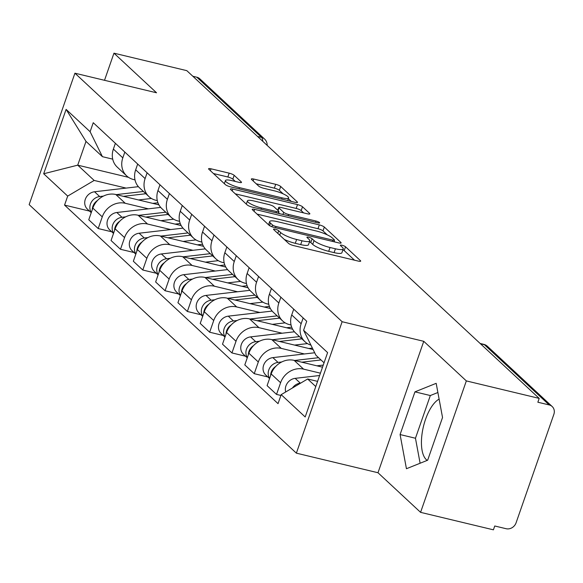 <?xml version="1.0" encoding="UTF-8"?>
<svg xmlns="http://www.w3.org/2000/svg" width="583" height="583" viewBox="0 0 583 583"><rect width="100%" height="100%" fill="white"/><g stroke="black" fill="none" stroke-linecap="round" stroke-linejoin="round"><path stroke-width="0.87" d="M275.212 229.236A2.849 0.598 19.2 0 0 273.5 229.214A2.849 0.598 19.2 0 0 273.675 229.549L288.578 243.41A4.074 0.853 19.2 0 0 293.577 245.574L358.246 261.089A4.074 0.853 19.2 0 0 360.695 261.126A4.074 0.853 19.2 0 0 360.44 260.645L345.537 246.791A2.849 0.598 19.2 0 0 342.039 245.268A2.849 0.598 19.2 0 0 340.326 245.246A2.849 0.598 19.2 0 0 340.501 245.581L342.432 247.374A13.037 2.733 19.2 0 1 343.249 248.905A13.037 2.733 19.2 0 1 335.422 248.788L330.036 247.498A13.037 2.733 19.2 0 1 314.048 240.568L312.124 238.775A2.849 0.598 19.2 0 0 308.626 237.252A2.849 0.598 19.2 0 0 306.913 237.23A2.849 0.598 19.2 0 0 307.088 237.565L309.019 239.358A13.037 2.733 19.2 0 1 309.835 240.888A13.037 2.733 19.2 0 1 302.009 240.772L296.623 239.482A13.037 2.733 19.2 0 1 280.634 232.551L278.71 230.759A2.849 0.598 19.2 0 0 275.212 229.236M427.244 460.373A32.371 13.628 103.5 0 1 426.275 459.608A32.371 13.628 103.5 0 1 422.988 428.505A32.371 13.628 103.5 0 1 439.116 399.122M234.169 175.323A4.074 0.853 19.2 0 0 229.177 173.158L211.031 168.808A4.074 0.853 19.2 0 0 208.59 168.771A4.074 0.853 19.2 0 0 208.838 169.245L225.395 184.643A4.074 0.853 19.2 0 0 230.387 186.808L295.056 202.323A4.074 0.853 19.2 0 0 297.505 202.359A4.074 0.853 19.2 0 0 297.25 201.878L280.7 186.487A4.074 0.853 19.2 0 0 275.701 184.323L253.787 179.061A4.074 0.853 19.2 0 0 251.346 179.025A4.074 0.853 19.2 0 0 251.594 179.506L258.677 186.094A4.074 0.853 19.2 0 0 263.676 188.258L274.542 190.867A10.895 2.281 19.2 0 1 288.585 197.943A10.895 2.281 19.2 0 1 282.048 197.848L239.475 187.631A10.895 2.281 19.2 0 1 225.432 180.562A10.895 2.281 19.2 0 1 231.968 180.65L239.066 182.355A4.074 0.853 19.2 0 0 241.508 182.392A4.074 0.853 19.2 0 0 241.253 181.911L234.169 175.323L232.836 179.156A4.074 0.853 19.2 0 0 227.844 176.992L213.458 173.537M423.761 341.31L377.988 472.74L420.576 512.348L466.342 380.91L423.761 341.31L342.134 321.721L74.923 73.203L156.543 92.784L113.962 53.177L186.808 70.652L539.188 398.386L537.854 402.219L549.201 404.937L484.466 344.735A8.3 3.491 -76.5 0 0 483.737 344.327L480.137 343.467M466.342 380.91L539.188 398.386M254.654 209.377A4.074 0.853 19.2 0 0 252.206 209.341A4.074 0.853 19.2 0 0 252.461 209.822L269.011 225.213A4.074 0.853 19.2 0 0 274.01 227.377L338.679 242.892A4.074 0.853 19.2 0 0 341.128 242.929A4.074 0.853 19.2 0 0 340.873 242.448L324.323 227.057A4.074 0.853 19.2 0 0 319.324 224.892L254.654 209.377L253.999 211.25M247.199 204.924L230.649 189.533A4.074 0.853 19.2 0 1 230.394 189.052A4.074 0.853 19.2 0 1 232.843 189.089L297.512 204.604A4.074 0.853 19.2 0 1 302.511 206.776L309.595 213.363A4.074 0.853 19.2 0 1 309.85 213.837A4.074 0.853 19.2 0 1 307.401 213.801L281.174 207.512A4.074 0.853 19.2 0 0 278.732 207.475A4.074 0.853 19.2 0 0 278.987 207.956L283.681 212.321A4.074 0.853 19.2 0 0 288.68 214.486L315.986 221.037A2.849 0.598 19.2 0 1 319.659 222.888A2.849 0.598 19.2 0 1 317.946 222.866L252.199 207.096A4.074 0.853 19.2 0 1 247.199 204.924M420.576 512.348L493.415 529.823L494.748 525.99L506.095 528.708A8.3 7.324 132.9 0 0 516.086 522.805L553.85 414.36A8.3 7.324 132.9 0 0 552.181 406.526A8.3 7.324 132.9 0 0 549.201 404.937M377.988 472.74L296.368 453.159L29.15 204.633L74.923 73.203M113.962 53.177L104.517 80.301M192.82 76.249L196.821 77.211A8.3 7.324 -47.1 0 1 199.801 78.792L264.536 139.002A8.3 7.324 132.9 0 0 261.548 137.413L196.821 77.211M310.936 345.129A19.086 16.849 -47.1 0 1 304.982 341.733A19.086 16.849 -47.1 0 1 301.149 323.711L303.16 317.939M322.523 367.173L294.145 360.367A19.086 16.849 132.9 0 0 271.168 373.951L280.598 382.725A19.086 16.849 -47.1 0 1 303.575 369.134L320.431 373.178M280.598 382.725L276.524 394.414L280.897 395.456M293.723 309.172L291.719 314.944A19.086 16.849 132.9 0 0 295.552 332.959L304.982 341.733M271.168 373.951L267.094 385.64L276.524 394.414M291.048 325.001L289.554 324.644A19.086 16.849 -47.1 0 1 282.689 321A19.086 16.849 -47.1 0 1 278.856 302.978L280.868 297.206M267.823 376.939L254.239 373.681L258.305 361.992A19.086 16.849 -47.1 0 1 281.283 348.401L304.428 353.954M271.438 288.439L269.426 294.211A19.086 16.849 132.9 0 0 273.259 312.226L282.689 321M313.107 349.53L271.853 339.634A19.086 16.849 132.9 0 0 248.875 353.218L244.802 364.907L254.239 373.681M268.756 304.268L267.262 303.911A19.086 16.849 -47.1 0 1 260.404 300.267A19.086 16.849 -47.1 0 1 256.564 282.245L258.575 276.473M245.53 356.206L231.947 352.948L236.013 341.259A19.086 16.849 -47.1 0 1 258.99 327.668L282.136 333.221M249.145 267.706L247.134 273.478A19.086 16.849 132.9 0 0 250.967 291.493L260.404 300.267M292.644 329.235L249.56 318.901A19.086 16.849 132.9 0 0 226.583 332.485L222.509 344.174L231.947 352.948M246.463 283.542L244.969 283.178A19.086 16.849 -47.1 0 1 238.112 279.534A19.086 16.849 -47.1 0 1 234.271 261.512L236.283 255.74M223.245 335.473L209.654 332.215L213.721 320.526A19.086 16.849 -47.1 0 1 236.698 306.942L259.843 312.488M226.853 246.973L224.841 252.745A19.086 16.849 132.9 0 0 228.682 270.76L238.112 279.534M270.359 308.502L227.268 298.168A19.086 16.849 132.9 0 0 204.29 311.752L200.224 323.441L209.654 332.215M224.171 262.809L222.677 262.452A19.086 16.849 -47.1 0 1 215.819 258.801A19.086 16.849 -47.1 0 1 211.979 240.786L213.99 235.007M200.953 314.74L187.362 311.482L191.428 299.793A19.086 16.849 -47.1 0 1 214.406 286.209L237.551 291.762M204.56 226.24L202.549 232.012A19.086 16.849 132.9 0 0 206.389 250.027L215.819 258.801M248.066 287.769L204.976 277.435A19.086 16.849 132.9 0 0 181.998 291.019L177.932 302.708L187.362 311.482M201.878 242.076L200.384 241.719A19.086 16.849 -47.1 0 1 193.527 238.068A19.086 16.849 -47.1 0 1 189.686 220.053L191.698 214.282M178.66 294.007L165.069 290.749L169.136 279.06A19.086 16.849 -47.1 0 1 192.113 265.476L215.258 271.029M182.268 205.507L180.256 211.279A19.086 16.849 132.9 0 0 184.097 229.294L193.527 238.068M225.774 267.043L182.683 256.702A19.086 16.849 132.9 0 0 159.706 270.293L155.639 281.975L165.069 290.749M179.586 221.343L178.099 220.986A19.086 16.849 -47.1 0 1 171.234 217.335A19.086 16.849 -47.1 0 1 167.394 199.32L169.405 193.549M156.368 273.274L142.777 270.016L146.85 258.327A19.086 16.849 -47.1 0 1 169.821 244.743L192.966 250.296M159.975 184.775L157.964 190.546A19.086 16.849 132.9 0 0 161.804 208.561L171.234 217.335M203.482 246.31L160.391 235.969A19.086 16.849 132.9 0 0 137.413 249.56L133.347 261.242L142.777 270.016M157.293 200.61L155.807 200.253A19.086 16.849 -47.1 0 1 148.942 196.602A19.086 16.849 -47.1 0 1 145.101 178.587L147.113 172.816M134.075 252.541L120.484 249.284L124.558 237.594A19.086 16.849 -47.1 0 1 147.528 224.01L170.673 229.564M137.683 164.042L135.671 169.813A19.086 16.849 132.9 0 0 139.512 187.835L148.942 196.602M181.189 225.577L138.098 215.236A19.086 16.849 132.9 0 0 115.121 228.828L111.054 240.509L120.484 249.284M135.001 179.877L133.514 179.52A19.086 16.849 -47.1 0 1 126.649 175.869A19.086 16.849 -47.1 0 1 122.816 157.855L124.82 152.083M111.783 231.815L98.192 228.551L102.265 216.861A19.086 16.849 -47.1 0 1 125.243 203.278L148.381 208.831M115.39 143.309L113.379 149.08A19.086 16.849 132.9 0 0 117.219 167.102L126.649 175.869M158.897 204.844L115.806 194.503A19.086 16.849 132.9 0 0 92.835 208.095L88.762 219.784L98.192 228.551M324.053 362.794L315.92 355.229L303.597 330.269L306.731 321.262L93.244 122.714L90.11 131.714L102.433 156.681L86 141.399L77.728 165.157L94.162 180.439L126.096 188.098M317.582 381.369L307.649 378.986L315.775 386.551M303.597 330.269L327.602 352.598L305.186 416.969L281.174 394.647L307.649 378.986M94.162 180.439L67.694 196.092L64.553 205.099L278.04 403.647L281.174 394.647M67.694 196.092L43.681 173.763L66.105 109.393L90.11 131.714M342.134 321.721L296.368 453.159M400.084 434.554L406.438 468.725L427.667 460.206L442.533 417.501L436.179 383.33L414.958 391.856L400.084 434.554L415.46 438.241L420.11 463.237M128.493 177.334L77.728 165.157L43.681 173.763M112.708 159.144L102.433 156.681M89.49 211.082L64.553 205.099M86 141.399L66.105 109.393M437.884 392.505L430.327 395.544L415.46 438.241M430.327 395.544L414.958 391.856M284.329 239.453A13.037 2.733 19.2 0 0 295.289 243.315L296.623 239.482M309.835 240.888L308.494 244.722A13.037 2.733 19.2 0 1 300.675 244.605L295.289 243.315M343.249 248.905L341.908 252.738A13.037 2.733 19.2 0 1 334.088 252.621L328.703 251.331A13.037 2.733 19.2 0 1 312.714 244.394L310.79 242.601A2.849 0.598 19.2 0 0 309.5 241.843M354.493 260.186L344.203 250.617A2.849 0.598 19.2 0 0 342.913 249.859M327.238 234.847L322.989 230.89A4.074 0.853 19.2 0 0 317.99 228.725L257.074 214.107M334.926 241.989L334.095 241.224M272.501 224.98A2.849 0.598 19.2 0 0 275.999 226.503L332.762 240.116A2.849 0.598 19.2 0 0 334.474 240.145A2.849 0.598 19.2 0 0 334.299 239.81L332.266 237.915A13.037 2.733 19.2 0 0 316.278 230.985L277.479 221.678A13.037 2.733 19.2 0 0 269.652 221.562A13.037 2.733 19.2 0 0 270.468 223.092L272.501 224.98L271.897 226.721M235.262 193.826L296.179 208.437L297.512 204.604M303.648 212.904L301.178 210.601A4.074 0.853 19.2 0 0 296.179 208.437M278.55 212.62L279.702 213.691M253.955 200.982A10.895 2.281 19.2 0 0 247.418 200.887A10.895 2.281 19.2 0 0 261.461 207.963L276.466 211.556A4.074 0.853 19.2 0 0 278.907 211.593A4.074 0.853 19.2 0 0 278.652 211.119L273.952 206.746A4.074 0.853 19.2 0 0 268.96 204.582L253.955 200.982M235.306 181.451L232.836 179.156M283.141 193.833L279.366 190.32A4.074 0.853 19.2 0 0 274.367 188.156L256.207 183.798M291.303 201.419L288.337 198.665M317.669 381.122L316.904 381.209M300.719 383.089L300.311 383.133A10.377 9.153 132.9 0 0 292.462 387.972M319.622 375.51L295.166 378.352A10.377 9.153 132.9 0 0 285.706 391.965M318.573 357.692L294.612 360.476M281.72 361.977L278.018 362.4A10.377 9.153 132.9 0 0 269.441 368.441A10.377 9.153 132.9 0 0 269.645 378.331M314.703 352.766L272.873 357.619A10.377 9.153 132.9 0 0 263.851 364.608A10.377 9.153 132.9 0 0 265.717 374.978L269.565 378.556M321 359.951L301.746 362.189M323.259 365.075L316.868 365.818M275.803 366.379A10.377 9.153 132.9 0 0 270.621 375.525M299.465 336.595L272.319 339.743M259.428 341.244L255.726 341.674A10.377 9.153 132.9 0 0 247.148 347.708A10.377 9.153 132.9 0 0 247.352 357.598M294.43 331.793L250.581 336.887A10.377 9.153 132.9 0 0 241.559 343.875A10.377 9.153 132.9 0 0 243.424 354.245L247.272 357.824M308.822 348.503L312.393 348.087M301.892 338.854L279.461 341.456M307.452 343.591L294.575 345.085M253.51 345.646A10.377 9.153 132.9 0 0 248.329 354.792M277.173 315.862L250.027 319.01M237.135 320.512L233.433 320.941A10.377 9.153 132.9 0 0 224.856 326.976A10.377 9.153 132.9 0 0 225.06 336.865M272.144 311.067L228.288 316.154A10.377 9.153 132.9 0 0 219.266 323.142A10.377 9.153 132.9 0 0 221.132 333.512L224.98 337.091M286.53 327.77L291.099 327.238A19.501 17.213 -47.1 0 1 291.697 327.18M279.6 318.121L257.169 320.723M285.16 322.858L272.283 324.352M231.218 324.913A10.377 9.153 132.9 0 0 226.036 334.059M254.88 295.129L227.734 298.277M214.843 299.779L211.141 300.209A10.377 9.153 132.9 0 0 202.571 306.243A10.377 9.153 132.9 0 0 202.767 316.132M249.852 290.334L205.996 295.421A10.377 9.153 132.9 0 0 196.974 302.409A10.377 9.153 132.9 0 0 198.847 312.779L202.687 316.358M264.237 307.037L268.807 306.505A19.501 17.213 -47.1 0 1 269.404 306.447M257.307 297.388L234.876 299.99M262.875 302.125L249.99 303.619M208.925 304.18A10.377 9.153 132.9 0 0 203.744 313.326M232.588 274.396L205.442 277.544M192.55 279.046L188.848 279.476A10.377 9.153 132.9 0 0 180.278 285.51A10.377 9.153 132.9 0 0 180.475 295.399M227.559 269.601L183.703 274.688A10.377 9.153 132.9 0 0 174.689 281.684A10.377 9.153 132.9 0 0 176.554 292.047L180.395 295.625M241.945 286.304L246.514 285.772A19.501 17.213 -47.1 0 1 247.112 285.714M235.015 276.655L212.584 279.257M240.582 281.392L227.698 282.886M186.633 283.447A10.377 9.153 132.9 0 0 181.451 292.593M210.295 253.663L183.149 256.819M170.258 258.313L166.556 258.743A10.377 9.153 132.9 0 0 157.986 264.777A10.377 9.153 132.9 0 0 158.182 274.666M205.267 248.868L161.411 253.955A10.377 9.153 132.9 0 0 152.396 260.951A10.377 9.153 132.9 0 0 154.262 271.314L158.102 274.892M219.653 265.571L224.222 265.039A19.501 17.213 -47.1 0 1 224.819 264.981M212.722 255.922L190.291 258.531M218.29 260.659L205.405 262.153M164.34 262.714A10.377 9.153 132.9 0 0 159.159 271.867M188.003 232.93L160.864 236.086M147.965 237.58L144.263 238.01A10.377 9.153 132.9 0 0 135.693 244.044A10.377 9.153 132.9 0 0 135.89 253.933M182.975 228.135L139.118 233.222A10.377 9.153 132.9 0 0 130.104 240.218A10.377 9.153 132.9 0 0 131.969 250.588L135.81 254.159M197.36 244.838L201.937 244.306A19.501 17.213 -47.1 0 1 202.527 244.248M190.43 235.189L167.999 237.798M195.997 239.926L183.12 241.42M142.048 241.981A10.377 9.153 132.9 0 0 136.867 251.135M165.71 212.197L138.572 215.353M125.673 216.847L121.971 217.277A10.377 9.153 132.9 0 0 113.401 223.311A10.377 9.153 132.9 0 0 113.598 233.2M160.682 207.402L116.833 212.496A10.377 9.153 132.9 0 0 107.811 219.485A10.377 9.153 132.9 0 0 109.677 229.855L113.525 233.426M175.068 224.105L179.644 223.581A19.501 17.213 -47.1 0 1 180.234 223.515M168.144 214.457L145.706 217.065M173.705 219.193L160.828 220.687M119.755 221.249A10.377 9.153 132.9 0 0 114.574 230.402M143.418 191.464L116.279 194.62M103.38 196.114L99.686 196.544A10.377 9.153 132.9 0 0 91.108 202.578A10.377 9.153 132.9 0 0 91.305 212.467M138.39 186.669L94.541 191.763A10.377 9.153 132.9 0 0 85.519 198.752A10.377 9.153 132.9 0 0 87.384 209.122L91.232 212.693M152.782 203.372L157.352 202.848A19.501 17.213 -47.1 0 1 157.942 202.782M145.852 193.724L123.414 196.333M151.412 198.46L138.535 199.954M97.463 200.516A10.377 9.153 132.9 0 0 92.282 209.669M115.121 228.828L124.558 237.594M137.413 249.56L146.85 258.327M159.706 270.293L169.136 279.06M181.998 291.019L191.428 299.793M204.29 311.752L213.721 320.526M226.583 332.485L236.013 341.259M248.875 353.218L258.305 361.992M92.835 208.095L102.265 216.861M115.806 194.503L125.243 203.278M138.098 215.236L147.528 224.01M135.671 169.813L145.101 178.587M160.391 235.969L169.821 244.743M157.964 190.546L167.394 199.32M182.683 256.702L192.113 265.476M180.256 211.279L189.686 220.053M204.976 277.435L214.406 286.209M202.549 232.012L211.979 240.786M227.268 298.168L236.698 306.942M224.841 252.745L234.271 261.512M249.56 318.901L258.99 327.668M247.134 273.478L256.564 282.245M271.853 339.634L281.283 348.401M269.426 294.211L278.856 302.978M294.145 360.367L303.575 369.134M291.719 314.944L301.149 323.711M113.379 149.08L122.816 157.855M480.472 343.781L484.466 344.735A8.3 7.324 132.9 0 1 487.446 346.324A8.3 8.3 0 0 0 483.737 344.327M257.555 136.451L261.548 137.413A8.3 3.491 -76.5 0 1 262.78 141.319M279.723 235.175L280.634 232.551M300.675 244.605L302.009 240.772M310.79 242.601L312.124 238.775M312.714 244.394L314.048 240.568M328.703 251.331L330.036 247.498M334.088 252.621L335.422 248.788M344.203 250.617L345.537 246.791M360.199 261.344L360.44 260.645M277.792 233.375L278.71 230.759M317.99 228.725L319.324 224.892M322.989 230.89L324.323 227.057M340.632 243.147L340.873 242.448M275.562 227.749L275.999 226.503M332.332 241.369L332.762 240.116M269.579 225.628L270.468 223.092M232.187 190.962L232.843 189.089M301.178 210.601L302.511 206.776M309.354 214.056L309.595 213.363M278.069 210.572L278.987 207.956M282.937 214.464L283.681 212.321M288.242 215.739L288.68 214.486M315.549 222.291L315.986 221.037M261.024 209.21L261.461 207.963M276.029 212.81L276.466 211.556M241.012 182.61L241.253 181.911M239.037 188.885L239.475 187.631M281.611 199.094L282.048 197.848M253.131 180.934L253.787 179.061M274.367 188.156L275.701 184.323M279.366 190.32L280.7 186.487M297.009 202.578L297.25 201.878M210.376 170.681L211.031 168.808M227.844 176.992L229.177 173.158M300.311 383.133L295.166 378.352M278.018 362.4L272.873 357.619M255.726 341.674L250.581 336.887M233.433 320.941L228.288 316.154M211.141 300.209L205.996 295.421M188.848 279.476L183.703 274.688M166.556 258.743L161.411 253.955M144.263 238.01L139.118 233.222M121.971 217.277L116.833 212.496M99.686 196.544L94.541 191.763M267.174 145.4A8.3 8.3 0 0 0 264.536 139.002M487.446 346.324L552.181 406.526M333.913 241.748L334.474 240.145M268.537 224.768L269.652 221.562M277.756 210.281L278.732 207.475M246.303 204.094L247.418 200.887M278.295 213.356L278.907 211.593M224.346 183.667L225.432 180.562M287.674 200.552L288.585 197.943"/></g></svg>

